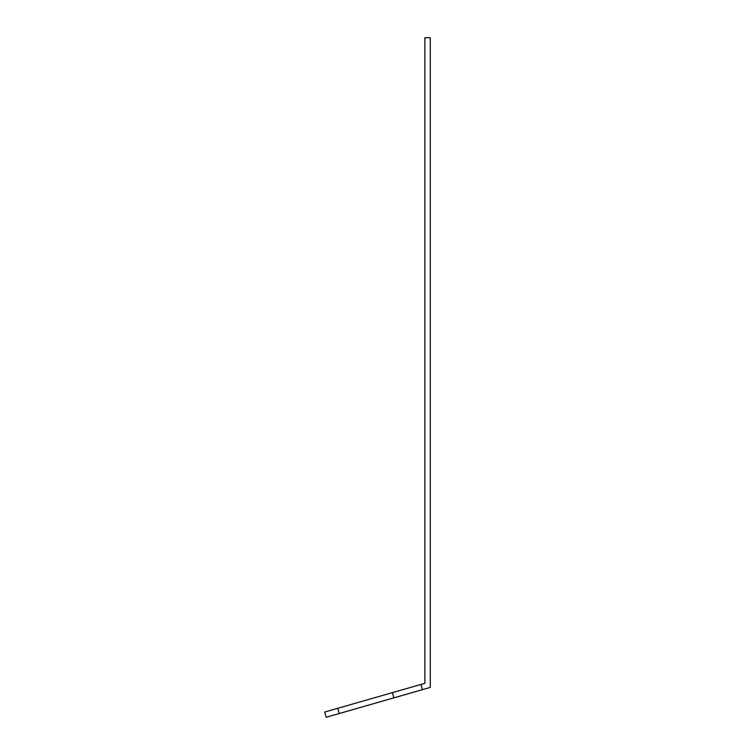 <?xml version="1.0" encoding="UTF-8"?>
<svg xmlns="http://www.w3.org/2000/svg" width="755" height="755" viewBox="0 0 755 755"><rect width="100%" height="100%" fill="white"/><g stroke="black" fill="none" stroke-linecap="round" stroke-linejoin="round"><path stroke-width="1.13" d="M430.284 679.245L430.284 687.409L339.212 713.522L337.721 708.313L424.876 683.322L424.876 37.75L430.284 37.75L430.284 679.245M339.212 713.522L326.207 717.25L324.716 712.05L337.721 708.313M393.855 697.846L392.364 692.646M422.441 689.655L420.95 684.455"/></g></svg>
